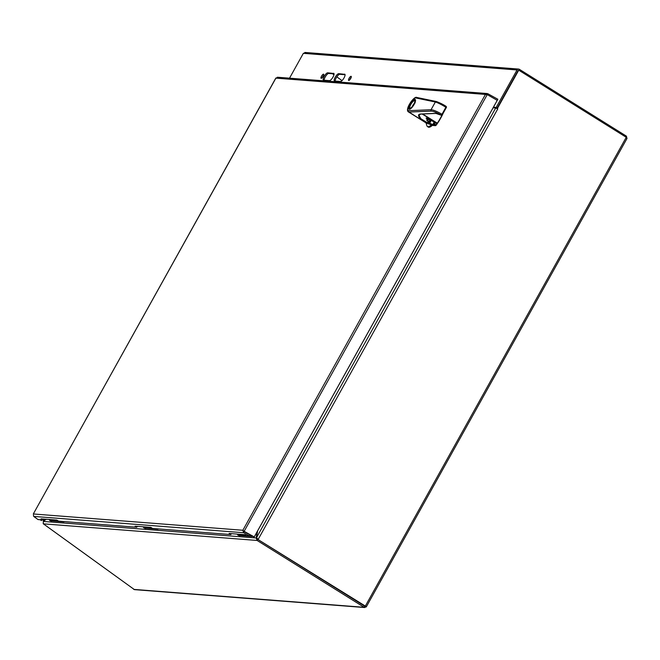 <?xml version="1.0" encoding="UTF-8"?>
<svg xmlns="http://www.w3.org/2000/svg" width="660" height="660" viewBox="0 0 660 660"><rect width="100%" height="100%" fill="white"/><g stroke="black" fill="none" stroke-linecap="round" stroke-linejoin="round"><path stroke-width="0.99" d="M493.127 107.77L495.693 107.976L497.755 108.925L497.302 108.652L518.743 70.174L496.972 108.479M518.743 70.174L626.249 137.296L626.992 138.493L626.422 136.166L519.346 69.308A1.79 1.683 94.4 0 0 517.044 69.96L496.18 107.431L497.203 108.067L518.059 70.595A0.536 0.503 -85.6 0 1 518.092 70.537M257.227 538.51L257.714 539.368L257.111 540.457L364.18 607.315L366.374 606.713L257.73 539.36L257.532 538.676L257.73 539.36L365.236 606.251L626.249 137.296M493.144 107.753L497.203 108.067M493.441 107.217L496.18 107.431M345.073 74.728L339.743 74.308A4.265 1.328 -58 0 0 336.831 76.89A4.265 1.328 -58 0 0 335.181 81.081M351.161 77.5A2.392 0.742 -58 0 0 349.66 79.901M323.606 75.355A2.392 0.742 -58 0 0 322.105 77.764M334.051 73.871L328.721 73.45A4.265 1.328 -58 0 0 325.809 76.032A4.265 1.328 -58 0 0 324.159 80.223M333.58 73.276A4.265 1.328 122 0 1 333.795 73.343A4.265 1.328 122 0 1 332.838 77.368A4.265 1.328 122 0 1 329.488 80.635L323.606 80.182A4.265 1.328 122 0 1 323.4 80.116A4.265 1.328 122 0 1 324.357 76.09A4.265 1.328 122 0 1 327.707 72.814L333.943 73.499M323.499 74.176A2.392 0.742 122 0 1 323.614 74.209A2.392 0.742 122 0 1 322.979 76.634A2.392 0.742 122 0 1 321.073 78.276A2.392 0.742 122 0 1 321.618 76.016A2.392 0.742 122 0 1 323.499 74.176M351.054 76.312A2.392 0.742 122 0 1 351.17 76.354A2.392 0.742 122 0 1 350.534 78.779A2.392 0.742 122 0 1 348.637 80.413A2.392 0.742 122 0 1 349.173 78.152A2.392 0.742 122 0 1 351.054 76.312M344.602 74.134A4.265 1.328 122 0 1 344.817 74.2A4.265 1.328 122 0 1 343.86 78.218A4.265 1.328 122 0 1 340.51 81.493L334.628 81.04A4.265 1.328 122 0 1 334.422 80.974A4.265 1.328 122 0 1 335.379 76.948A4.265 1.328 122 0 1 338.728 73.672L344.965 74.357M46.175 519.255L43.378 521.433L43.213 523.735L134.434 589.628L364.848 607.546L364.18 607.315L364.79 606.226L257.714 539.368M257.606 539.071L256.558 537.611L257.573 530.986M256.913 538.164L258.159 539.393L497.755 108.925M626.992 138.484L366.382 606.713L364.848 606.218M364.79 606.226L365.293 606.02L364.79 606.226L366.019 607.076M332.524 73.747L333.952 74.786L332.524 73.747M336.839 76.882L342.012 80.627L336.839 76.882M289.525 78.177L303.352 53.336L305.588 52.684M257.144 531.754L256.195 537.982L257.111 540.457L43.354 523.842M256.921 540.334L257.21 538.618L256.195 537.982L43.378 521.433M625.903 137.082L626.422 136.166M43.576 521.524L43.453 520.517L44.063 520.905M44.146 519.098L43.263 520.666L45.202 519.181M43.246 519.024L42.743 519.923L41.027 518.851L56.826 520.08L58.542 521.153L136.801 527.241L135.085 526.168L150.884 527.398L152.6 528.47L230.86 534.551L229.144 533.478L244.942 534.707L246.659 535.78L249.579 536.011L250.189 534.922L244.233 531.638L243.565 532.686L242.855 530.26L485.438 94.421L275.897 78.127L33.305 513.967L242.855 530.26L244.076 531.539L254.166 537.1L497.26 100.353L487.228 94.611L485.438 94.421L487.938 93.786L487.162 93.547L277.34 77.228M137.305 526.342L136.801 527.241M231.363 533.651L230.86 534.551M249.579 536.011L243.631 532.727L33.701 516.409L38.049 519.56L42.743 519.923M277.951 77.426L275.897 78.127M243.87 530.896L244.233 531.638L243.87 530.896L243.565 532.686M40.425 519.742L41.555 520.567L39.963 519.709M41.951 519.865L41.555 520.567M497.26 100.337L497.863 99.256L487.938 93.786L487.427 94.718M497.318 100.171L254.232 536.91L244.134 531.349L487.228 94.611M244.035 531.432L242.855 530.26M33.701 516.409L33.429 514.965M275.839 78.037L33.305 513.967M242.723 534.534A3.184 0.99 -58 0 0 242.913 534.616A3.184 0.99 -58 0 0 243.07 534.6A3.184 0.99 -58 0 0 243.177 534.575M252.532 536.192A2.128 0.66 122 0 1 251.938 536.481L238.598 535.45A2.128 0.66 122 0 1 238.491 535.417A2.128 0.66 122 0 1 238.417 535.334M237.608 534.138A2.128 0.66 -58 0 0 237.683 534.905A2.128 0.66 -58 0 0 237.782 534.938L238.598 535.45M251.938 536.481L249.661 535.862M246.378 535.606L237.782 534.938M251.13 535.978A2.128 0.66 -58 0 0 251.674 535.722M148.665 527.224A3.184 0.99 -58 0 0 148.863 527.299A3.184 0.99 -58 0 0 149.011 527.29A3.184 0.99 -58 0 0 149.119 527.257M158.433 528.924A2.128 0.66 122 0 1 157.888 529.171L144.54 528.132A2.128 0.66 122 0 1 144.433 528.099A2.128 0.66 122 0 1 144.358 528.025M143.558 526.828A2.128 0.66 -58 0 0 143.624 527.596A2.128 0.66 -58 0 0 143.731 527.629L144.54 528.132M152.328 528.297L143.731 527.629M54.607 519.907A3.184 0.99 -58 0 0 54.805 519.989A3.184 0.99 -58 0 0 54.953 519.973A3.184 0.99 -58 0 0 55.069 519.948M64.375 521.606A2.128 0.66 122 0 1 63.83 521.854L50.482 520.822A2.128 0.66 122 0 1 50.383 520.789A2.128 0.66 122 0 1 50.3 520.707M49.5 519.511A2.128 0.66 -58 0 0 49.566 520.278A2.128 0.66 -58 0 0 49.673 520.311L50.482 520.822M58.27 520.979L49.673 520.311M430.138 120.442A7.219 2.244 -58 0 0 430.592 119.955M426.739 123.206L431.425 124.872A10.741 3.333 122 0 1 427.465 126.555A10.741 3.333 122 0 1 426.921 125.788L425.972 122.702A8.39 2.607 -58 0 0 426.739 123.206L429.726 123.139A3.49 0.528 -150.9 0 0 432.894 124.476L434.404 124.987L434.494 122.389M431.26 120.376L429.726 123.139M434.074 122.298L432.894 124.476L433.942 125.02M434.313 122.942L433.843 124.558L435.484 125.664L432.292 125.416A10.741 3.333 122 0 1 428.323 127.099L427.465 126.555M434.247 124.591L433.999 122.083M431.425 124.872L432.292 125.416M437.497 123.321A18.794 5.841 -58 0 1 436.293 125.004A1.345 0.421 122 0 1 435.484 125.664M438.265 122.182A18.794 5.841 -58 0 0 439.642 119.971M409.522 108.941A5.371 1.666 -58 0 0 410.066 108.826A5.371 1.666 -58 0 0 414.067 104.23A5.371 1.666 -58 0 0 414.942 99.751A5.371 1.666 -58 0 0 410.685 103.422A5.371 1.666 -58 0 0 409.258 108.859A5.371 1.666 -58 0 0 409.522 108.941M409.843 108.364A4.702 1.46 -58 0 0 410.149 108.323A4.702 1.46 -58 0 0 413.333 105.08A4.702 1.46 -58 0 0 414.851 100.79A4.702 1.46 -58 0 0 411.081 103.191A4.702 1.46 -58 0 0 409.843 108.364M414.876 101.021A4.364 1.353 -58 0 0 414.678 100.774A4.364 1.353 -58 0 0 411.221 103.752A4.364 1.353 -58 0 0 410.058 108.174A4.364 1.353 -58 0 0 410.272 108.24A4.364 1.353 -58 0 0 410.371 108.24M414.241 103.389A4.364 1.353 -58 0 0 412.219 106.631M415.759 97.944L435.353 102.003A1.006 0.949 -78.3 0 1 436.367 101.525L416.773 97.465A1.006 0.949 101.7 0 0 415.759 97.944A7.384 2.293 -58 0 0 409.546 104.115A7.384 2.293 -58 0 0 408.68 110.682L431.054 109.733C433.554 109.939 437.184 111.457 441.952 114.279L441.367 115.269C437.044 112.678 433.719 111.284 431.401 111.111A1.006 0.932 -92.4 0 1 431.054 109.733L435.353 102.003C437.621 102.63 441.127 104.371 445.863 107.242L446.242 106.491L446.49 107.258L442.175 115.021L441.449 115.31L445.863 107.242L441.886 115.055M436.664 101.64L446.242 106.491M441.185 115.195L435.732 113.355L420.7 113.998C417.574 114.246 417.805 116.168 421.385 119.773L420.857 118.701L426.904 122.471A8.39 2.607 122 0 1 425.51 122.57L408.466 111.928A8.39 2.607 -58 0 0 409.027 112.06L413.086 114.593A8.39 2.607 122 0 1 412.937 114.593L413.086 114.593M422.35 120.475L422.037 120.186A26.845 5.313 -151.8 0 0 422.35 120.475L412.937 114.593M427.556 119.782C426.673 119.608 427.135 120.236 428.942 121.671L429.058 122.191L426.904 122.471M430.452 119.864L429.998 119.773A3.358 0.511 29.1 0 1 429.165 119.221M429.322 121.91L430.378 120.013M428.835 119.65L427.135 119.905C426.17 119.699 426.69 120.384 428.678 121.951L429.058 122.191M427.837 118.222L426.492 118.008L426.377 118.445L428.439 119.732L429.247 119.113M422.128 114.015L437.539 123.271L436.268 123.486L427.878 118.247L426.129 118.074M420.857 118.701L419.298 115.88L419.364 114.576M420.7 113.998A0.503 0.47 87.6 0 0 420.956 114.064L419.323 114.642L419.298 115.88M429.685 119.386L430.411 119.938M429.231 119.105A16.31 5.065 122 0 1 428.86 119.608L427.135 119.905M426.55 117.95L428.629 119.567A16.648 5.173 122 0 0 429.049 118.99M441.202 115.211L435.988 113.429A0.503 0.47 -92.4 0 1 435.732 113.355M327.707 72.814L328.721 73.45M338.728 73.672L339.743 74.308M256.558 537.611L495.693 107.976M517.044 69.96L303.352 53.336M133.757 589.396L364.18 607.315M44.245 519.106L43.453 520.517M239.646 535.763L239.217 535.499M157.888 529.171L157.352 528.833M145.588 528.445L145.167 528.182M63.83 521.854L63.294 521.524M51.529 521.136L51.109 520.864M429.445 123.42A3.828 0.577 -150.9 0 0 433.001 124.938M436.293 125.004L434.404 123.923L433.925 122.034M409.761 109.172A5.437 1.691 122 0 1 409.489 109.081A5.437 1.691 122 0 1 409.299 108.892M414.991 99.775A5.437 1.691 122 0 1 415.247 99.866L415.189 101.929C415.726 102.96 410.041 110.17 409.621 109.123L409.489 109.081M414.868 99.322A5.775 1.79 122 0 1 414.092 104.453A5.775 1.79 122 0 1 409.324 109.288A5.775 1.79 122 0 1 410.108 104.156A5.775 1.79 122 0 1 414.868 99.322M436.367 101.525L436.367 101.525C440.492 103.108 443.8 104.775 446.292 106.516M408.68 110.682A1.006 0.932 87.6 0 0 409.027 112.06L431.401 111.111M422.037 120.186L421.385 119.773M430.031 119.699L428.678 121.951M420.956 114.064L435.988 113.429A0.503 0.47 -92.4 0 0 436.169 113.38M436.227 123.461L427.878 118.247M443.099 113.355A21.813 6.773 -58 0 1 437.531 123.255L436.639 123.436M441.977 115.236A22.151 6.88 -58 0 1 437.332 123.172L422.631 113.998M304.887 52.453L518.628 69.069M238.491 535.417L237.683 534.905M144.433 528.099L143.624 527.596M50.383 520.789L49.566 520.278M415.371 100.015L414.942 99.751M409.678 109.123L409.258 108.859M408.466 111.928C404.365 109.502 414.323 95.568 416.773 97.465M437.539 123.271L443.388 112.744"/></g></svg>
